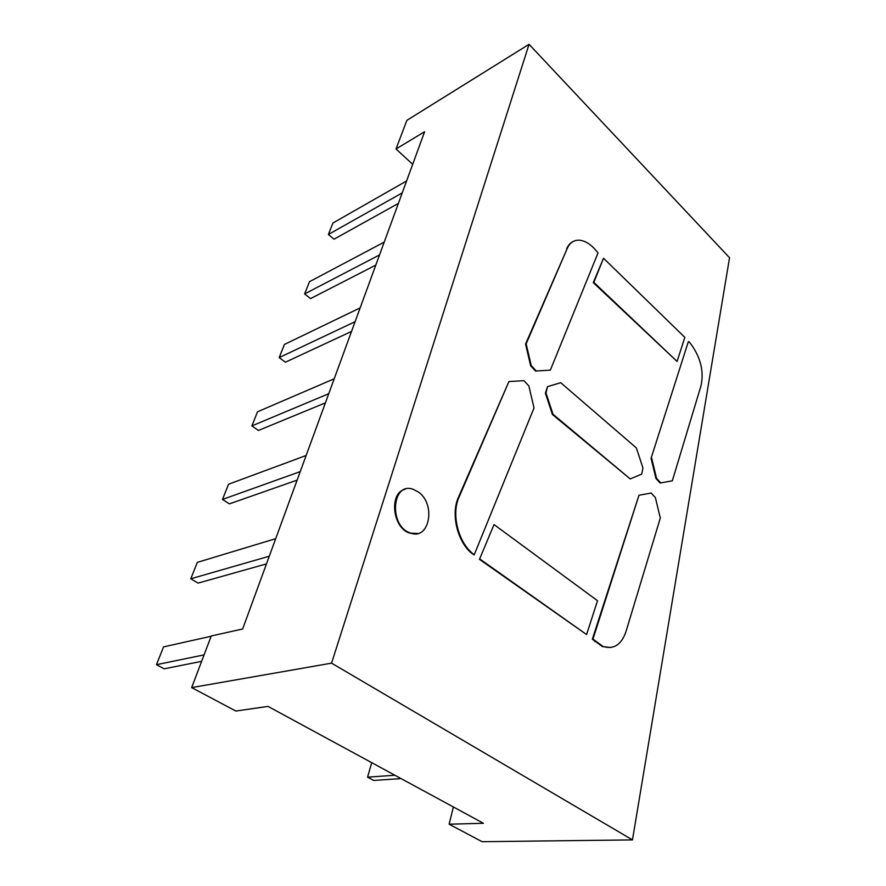 <?xml version="1.0" encoding="UTF-8"?>
<svg xmlns="http://www.w3.org/2000/svg" width="886" height="886" viewBox="0 0 886 886"><rect width="100%" height="100%" fill="white"/><g stroke="black" fill="none" stroke-linecap="round" stroke-linejoin="round"><path stroke-width="1.33" d="M453.366 806.969L449.124 824.202L483.435 823.282L268.026 706.397L235.831 711.037L191.664 687.602L211.245 635.993L242.653 628.971L424.615 131.715L396.009 148.981L406.884 120.341L529.064 44.3L729.543 257.748L632.471 839.895L331.563 663.149L529.064 44.3M396.009 148.981L412.688 164.287M449.124 824.202L482.106 841.7L632.471 839.895M651.066 458.284L688.311 341.774L651.066 458.284L655.95 478.462L660.114 483.003L672.319 480.832L701.081 385.521C704.049 371.245 700.605 357.357 690.759 343.846L688.865 341.575M677.081 361.455L593.277 282.623L603.521 258.258L593.841 282.379L677.081 361.455L684.834 337.356L603.521 258.258M545.388 393.129L547.57 386.595L545.975 392.919L553.008 414.271L552.41 414.471L545.388 393.129L545.975 392.919M552.41 414.471L630.234 478.938L553.008 414.271M638.972 495.252L651.144 493.026L655.374 497.578L660.314 518.022L625.948 631.696C621.385 644.82 613.743 649.737 603.001 646.448L592.967 639.105L638.972 495.252L592.335 639.205L602.369 646.547L610.775 647.533M479.47 559.332L494.034 524.567L479.47 559.332L586.587 634.553L597.518 600.73L494.034 524.567M405.123 489.305C388.843 492.561 392.343 527.945 409.653 533.106L417.882 533.472M474.143 554.968L470.71 552.487C456.943 540.205 450.985 513.492 458.339 497.555L508.918 381.556L458.948 497.378C451.594 513.315 457.564 540.05 471.33 552.343L474.143 554.968L534.014 407.981L528.876 385.953L523.903 380.67L508.918 381.556M535.532 371.057L530.636 365.796L525.564 344.078L567.217 248.501C569.897 242.631 574.05 239.873 579.665 240.217C585.225 240.826 590.63 244.204 595.901 250.339L598.039 252.887L550.361 370.115L535.532 371.057L550.361 370.115M573.574 241.302C570.573 242.598 568.269 245.079 566.652 248.756M191.664 687.602L331.563 663.149M660.114 483.003L672.319 480.832M660.712 482.859L656.537 478.307L651.653 458.117M655.95 478.462L656.537 478.307M593.277 282.623L593.841 282.379M547.57 386.595L560.738 382.708L636.381 447.951L642.937 467.897L641.741 474.088L630.234 478.938M592.335 639.205L592.967 639.105M586.587 634.553L480.09 559.177M418.092 491.852L413.241 489.349C391.933 481.076 388.467 526.062 410.262 532.94C429.655 540.936 436.311 503.702 418.092 491.852M530.636 365.796L531.223 365.575L526.151 343.846L567.217 248.501M525.564 344.078L526.151 343.846M536.119 370.835L531.223 365.575M402.222 192.893L328.374 234.491L332.959 223.017L406.596 180.954M394.912 775.25L367.557 777.155L373.693 780.433L401.103 778.606M367.557 777.155L371.721 762.669M204.079 654.876L156.457 664.688L164.209 668.819L201.62 661.344M328.374 234.491L334.033 239.198L398.368 203.426M156.457 664.688L163.567 646.88L211.145 636.248M328.739 393.705L251.879 425.911L258.435 430.452L325.383 402.875M251.879 425.911L257.516 411.791L334.199 378.798M300.221 471.629L222.486 499.438L229.408 503.879L297.12 480.123M222.486 499.438L228.566 484.232L306.135 455.482M355.098 321.684L279.179 357.59L285.414 362.208L351.543 331.408M279.179 357.59L284.428 344.444L360.148 307.885M379.518 254.935L304.618 293.93L310.554 298.604L375.797 265.102M304.618 293.93L309.524 281.67L384.214 242.122M269.266 556.231L190.778 578.791L198.099 583.099L266.464 563.895M190.778 578.791L197.345 562.366L275.69 538.666M594.761 641.497L595.392 641.398M470.71 552.487L471.33 552.343M458.339 497.555L458.948 497.378M602.369 646.547L603.001 646.448M409.653 533.106L410.262 532.94"/></g></svg>
